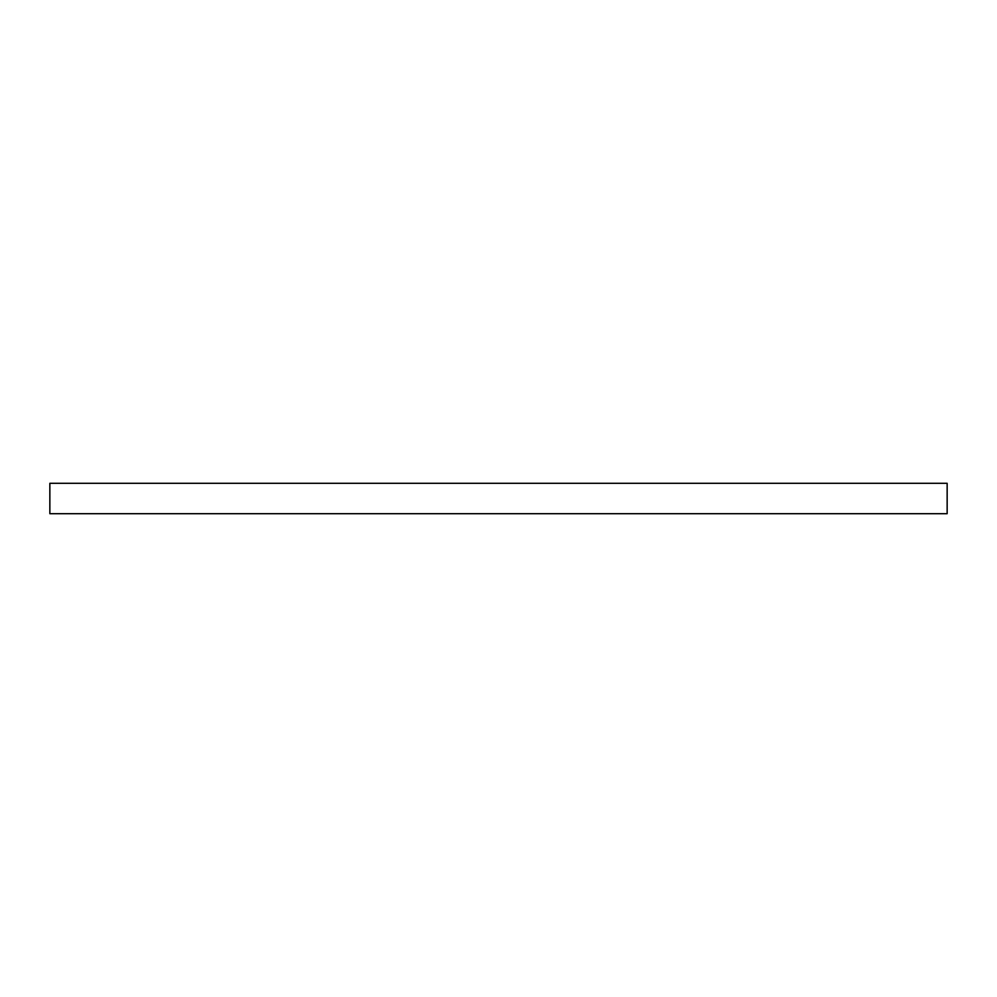 <?xml version="1.0" encoding="UTF-8"?>
<svg xmlns="http://www.w3.org/2000/svg" width="997" height="997" viewBox="0 0 997 997"><rect width="100%" height="100%" fill="white"/><g stroke="black" fill="none" stroke-linecap="round" stroke-linejoin="round"><path stroke-width="1.5" d="M947.15 483.296L49.85 483.296L49.85 513.704L947.15 513.704L947.15 483.296"/></g></svg>
